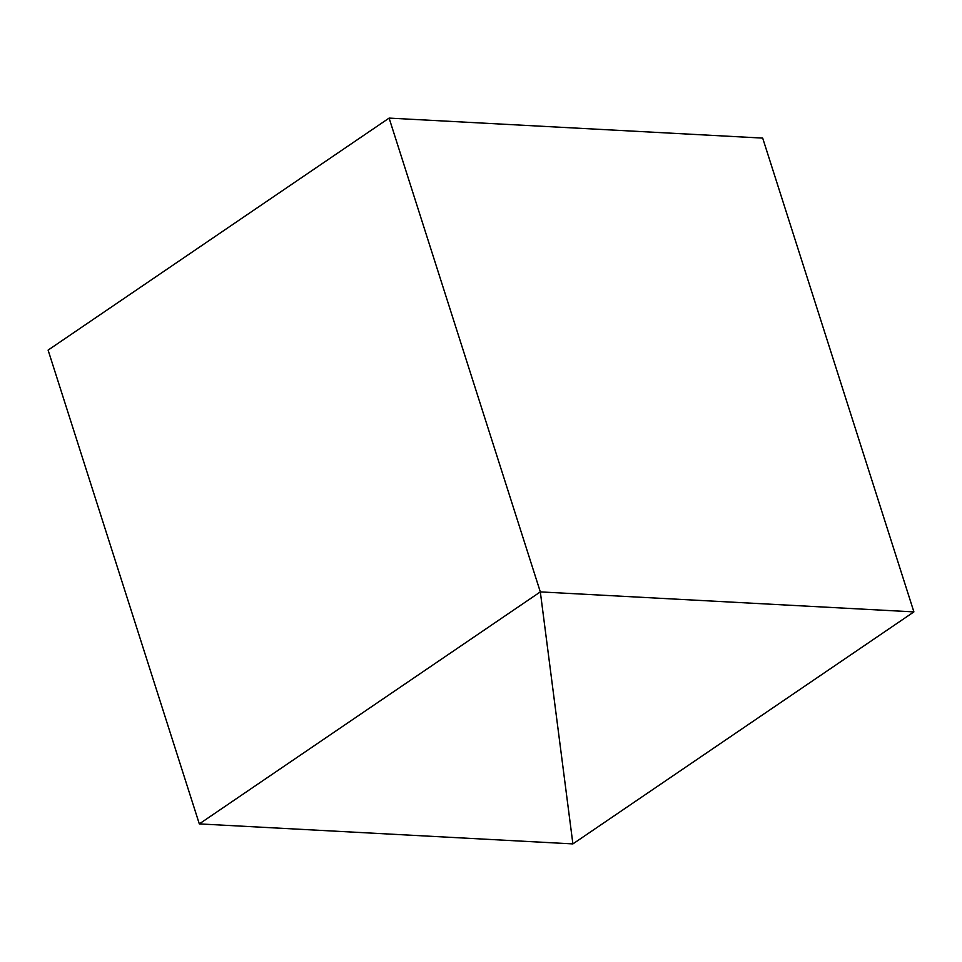 <?xml version="1.0" encoding="UTF-8"?>
<svg xmlns="http://www.w3.org/2000/svg" width="962" height="962" viewBox="0 0 962 962"><rect width="100%" height="100%" fill="white"/><g stroke="black" fill="none" stroke-linecap="round" stroke-linejoin="round"><path stroke-width="1.44" d="M540.319 591.895L389.105 118.098L540.319 591.895L199.314 823.905L572.895 843.902L540.319 591.895L572.895 843.902L199.314 823.905L48.1 350.108L199.314 823.905L540.319 591.895L572.895 843.902L913.9 611.892L762.686 138.095L913.9 611.892L540.319 591.895L389.105 118.098L540.319 591.895L913.9 611.892L572.895 843.902L540.319 591.895M48.1 350.108L389.105 118.098L762.686 138.095L389.105 118.098L48.1 350.108"/></g></svg>

